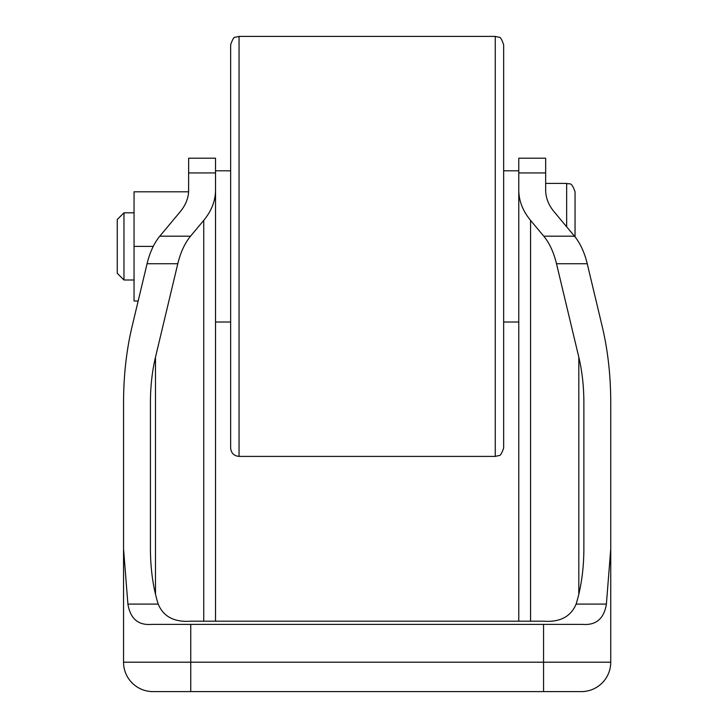 <?xml version="1.0" encoding="UTF-8"?>
<svg xmlns="http://www.w3.org/2000/svg" width="728" height="728" viewBox="0 0 728 728"><rect width="100%" height="100%" fill="white"/><g stroke="black" fill="none" stroke-linecap="round" stroke-linejoin="round"><path stroke-width="1.09" d="M123.969 279.998L117.254 273.282L117.254 219.519L123.969 212.804L123.969 279.998L134.052 279.998M518.773 258.668L518.773 621.193L518.773 158.203L545.654 158.203L545.654 190.072C545.7 197.761 548.512 204.978 554.072 211.721C548.512 204.978 545.7 197.761 545.654 190.072M503.649 246.401L503.649 448.002C501.838 453.435 500.245 455.965 498.889 455.573L495.249 456.401L495.249 36.4L498.944 37.255C500.191 36.709 501.765 39.23 503.649 44.799L503.649 246.401M239.048 456.401L239.048 36.4L235.353 37.255C234.107 36.709 232.541 39.23 230.649 44.799L230.649 448.002C231.149 453.107 233.952 455.901 239.048 456.401L495.249 456.401M188.652 190.072C188.597 197.761 185.786 204.978 180.226 211.721L159.814 236.181C154.081 243.143 149.832 252.334 147.065 263.736L131.977 326.936L138.165 301.001L134.052 301.001L134.052 191.801L188.597 191.801L188.652 158.203L215.534 158.203L215.534 621.193L215.534 258.668M188.652 172.936L215.534 172.936L215.534 234.134M215.534 190.072C215.461 200.837 211.529 210.938 203.731 220.375L190.545 236.181C184.821 243.143 180.571 252.334 177.796 263.736L155.483 357.193C152.143 371.326 150.459 386.459 150.432 402.584L150.432 548.866C150.505 569.178 153.089 587.587 158.194 604.094C163.436 616.652 174.283 622.358 190.754 621.193L543.552 621.193C559.978 622.376 570.834 616.671 576.112 604.094C581.208 587.587 583.792 569.178 583.874 548.866L583.874 402.584C583.838 386.459 582.154 371.326 578.815 357.193L556.501 263.736C553.735 252.334 549.485 243.143 543.761 236.181L530.566 220.375C522.777 210.938 518.846 200.837 518.773 190.072L518.773 234.134M518.773 190.072L518.773 172.936L545.654 172.936M123.551 402.584L123.551 662.198L123.551 402.584C123.605 375.712 126.408 350.496 131.977 326.936C126.408 350.496 123.605 375.712 123.551 402.584L123.551 662.198L610.746 662.198A29.402 29.402 0 0 1 581.354 691.6L576.612 691.6M123.551 548.866L127.901 604.094L158.194 604.094M127.901 604.094C130.321 618.7 138.229 625.47 151.633 624.396L582.664 624.396C596.105 625.434 604.013 618.663 606.397 604.094L610.746 548.866L610.746 662.198L610.746 402.584C610.701 375.712 607.889 350.496 602.32 326.936L587.241 263.736C584.466 252.334 580.216 243.143 574.492 236.181L554.072 211.721M610.746 548.866L610.746 662.198M556.501 263.736L587.241 263.736L602.32 326.936M543.552 624.396L543.552 691.6L581.354 691.6L152.953 691.6A29.402 29.402 0 0 1 123.551 662.198M157.694 691.6L152.953 691.6M545.654 183.401L566.648 183.401C569.169 185.012 571.089 180.344 575.047 191.801L575.047 236.873M134.052 246.401L153.235 246.401M190.754 624.396L190.754 691.6M543.761 236.181L574.492 236.181M147.065 263.736L177.796 263.736M159.814 236.181L190.545 236.181M576.112 604.094L606.397 604.094M203.731 220.375L203.731 621.193M155.483 357.193L155.483 594.257M578.815 357.193L578.815 594.257M530.566 220.375L530.566 621.193M566.648 183.401L566.648 226.79M503.649 322.004L518.773 322.004M215.534 322.004L230.649 322.004M215.534 170.798L230.649 170.798M239.048 36.4L495.249 36.4M503.649 170.798L518.773 170.798M123.969 212.804L134.052 212.804"/></g></svg>
